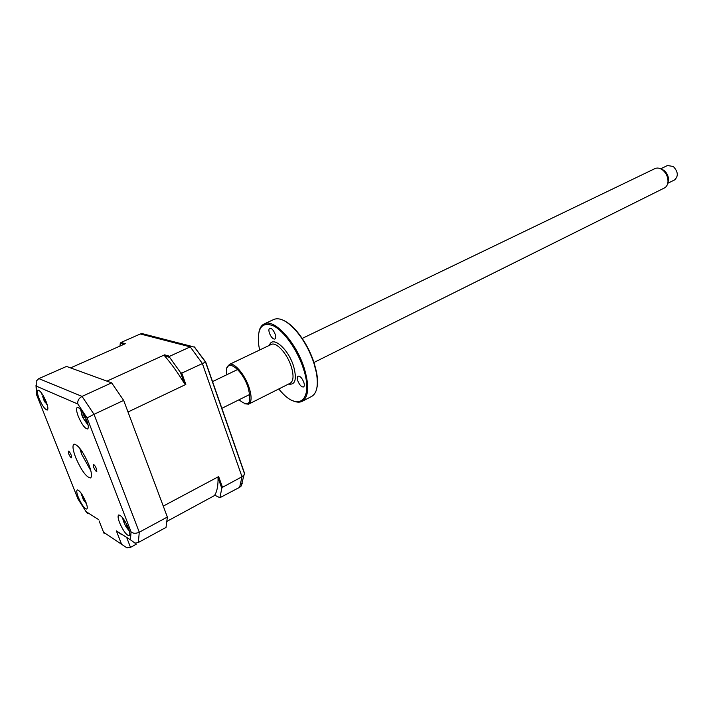<?xml version="1.0" encoding="UTF-8"?>
<svg xmlns="http://www.w3.org/2000/svg" width="713" height="713" viewBox="0 0 713 713"><rect width="100%" height="100%" fill="white"/><g stroke="black" fill="none" stroke-linecap="round" stroke-linejoin="round"><path stroke-width="1.07" d="M96.478 468.78C95.275 466.035 94.223 464.591 93.314 464.457L93.644 467.247C94.847 469.992 95.898 471.427 96.799 471.56L96.478 468.78M71.229 455.152C70.097 452.568 69.116 451.204 68.305 451.071L68.662 453.762C69.794 456.347 70.774 457.701 71.585 457.844L71.229 455.152M79.972 448.94L81.237 452.96M86.621 420.109C83.1 412.016 79.999 407.774 77.307 407.381C76.05 408.237 76.371 411.205 78.252 416.312C81.754 424.369 84.856 428.593 87.556 428.968C88.786 428.13 88.474 425.18 86.621 420.109M46.167 401.713C42.958 394.387 40.222 390.51 37.941 390.091C36.862 390.84 37.236 393.638 39.063 398.487C42.263 405.786 44.999 409.636 47.281 410.055C48.35 409.315 47.976 406.535 46.167 401.713M85.774 501.827C82.432 494.296 79.589 490.321 77.254 489.902C76.344 490.597 76.683 493.04 78.278 497.211C81.603 504.715 84.446 508.672 86.79 509.082C87.681 508.405 87.343 505.98 85.774 501.827M128.358 528.066C124.668 519.724 121.442 515.365 118.688 514.982C117.663 515.766 117.957 518.324 119.57 522.656C123.242 530.962 126.459 535.303 129.231 535.677C130.238 534.902 129.944 532.361 128.358 528.066M88.867 464.671C83.136 451.632 78.189 444.778 74.018 444.11C72.236 445.393 72.797 449.876 75.685 457.559C81.371 470.491 86.318 477.291 90.506 477.942C92.235 476.694 91.692 472.264 88.867 464.671M79.82 448.317L81.843 454.564L90.836 470.732M111.647 382.845L82.04 396.401C78.715 398.353 77.316 400.893 77.851 404.03L36.265 386.116L36.194 381.143L38.85 378.603L66.532 366.429L111.647 382.845L123.661 400.403L167.359 517.05L166.022 527.424L138.349 542.495L134.989 543.128L130.443 539.812L131.058 531.836C133.073 533.609 135.809 533.734 139.276 532.21L138.349 542.495M167.359 517.05L139.276 532.21L94.009 414.324L87.048 417.898L77.851 404.03M81.184 452.042L82.155 451.579M99.08 520.882L103.519 532.174L126.887 547.807L130.515 547.361L136.228 544.251L135.809 543.172M121.433 543.867L116.362 530.873L121.941 534.839M123.661 400.403L94.009 414.324L82.04 396.401L38.85 378.603M103.519 532.174L104.125 533.529M87.351 513.431L86.032 511.613L98.554 519.563M77.913 498.868L86.032 511.613M36.203 393.736L77.922 498.895M182.501 372.4L180.906 373.683M122.44 517.558L123.197 520.16M127.68 528.912L129.338 531.033M128.385 528.137L127.021 527.477L127.627 529.001L125.604 526.016L123.215 520.677L122.966 518.948L123.625 520.472L124.677 521.06M128.269 528.039L127.627 529.001M127.627 526.319L126.246 527.21M84.651 501.221L86.585 504.109M86.175 502.897L83.608 500.143L81.38 493.842M84.375 498.69L83.091 499.162M81.05 493.057L81.3 493.868M83.216 498.556L83.448 499.02M81.995 494.43L82.904 496.061M84.205 498.342L82.851 498.637M80.551 409.431L82.075 415.019M83.109 417.426L83.394 418.023M84.098 419.396L88.109 425.144M86.291 419.333L85.845 419.511L86.344 421.633L87.503 423.406L86.531 423.032L82.833 417.586L81.826 415.037L81.71 410.911L82.236 411.686M82.298 415.002L81.826 415.037M84.785 416.374L82.833 417.586M82.931 412.738L82.04 413.085M85.988 420.955L85.284 421.231M85.079 416.597L83.216 418.174M82.922 412.702L84.713 416.33M218.044 477.781L221.796 488.298L219.907 497.71L214.702 495.205C217.082 491.4 218.196 485.589 218.044 477.781L218.659 476.578L163.259 506.114L128.001 411.989L185.826 384.45L184.453 383.603C177.938 372.899 171.343 363.683 164.667 355.965L164.614 354.833L169.694 356.268L169.658 357.391L164.667 355.965M164.614 354.833L106.932 381.134L70.551 367.899L125.354 343.702L121.005 342.472L140.345 333.969L141.994 333.568L145.202 334.397M121.005 342.472L120.283 343.301L119.936 346.099M184.453 383.603L180.478 372.471L181.788 373.122L185.826 384.45M180.478 372.471L169.658 357.391M181.788 373.122L205.709 362.026L194.569 347.276M169.694 356.268L190.228 346.866L191.886 346.402L194.997 347.383M218.659 476.578L222.483 487.3L221.796 488.298M219.907 497.71L239.63 487.327L241.092 486.114L242.34 483.013M222.483 487.3L242.001 476.756L244.069 474.903L244.488 473.147L205.709 362.026M167.19 521.212L214.952 495.321M120.283 343.301L123.919 344.334M41.657 393.211L42.005 394.512M45.623 402.23L45.275 402.613L44.037 400.492L42.62 396.33M45.472 402.39L47.352 405.234M42.299 394.155L43.698 396.588M46.675 403.077L45.053 401.927L45.275 402.613M45.427 399.957L44.037 400.492M43.092 396.063L42.522 396.383M667.769 183.303L674.534 179.943C678.571 176.236 678.161 171.744 673.295 166.468L667.475 165.532M660.603 168.776L664.044 170.407C666.967 172.92 668.473 176.084 668.562 179.917L667.742 183.393M313.996 362.454L664.302 188.027C666.628 186.815 667.867 184.542 668.01 181.209C667.912 176.726 666.147 173.009 662.716 170.068L662.555 169.944C659.908 168.036 657.404 167.573 655.042 168.553L654.819 168.66M283.774 320.494C287.99 322.472 292.375 326.117 296.938 331.438C304.451 340.493 310.208 351.054 314.21 363.104L316.501 371.963C317.722 378.371 317.838 383.71 316.875 387.988M302.321 401.259L311.492 396.526C316.955 393.433 318.568 385.421 316.331 372.471L313.996 363.478C309.932 351.215 304.077 340.484 296.439 331.278C287.597 321.26 280.173 317.267 274.184 319.299L273.551 319.602M259.051 331.385C260.004 327.463 261.831 324.932 264.523 323.782C274.469 318.542 296.358 342.57 304.273 368.318C309.487 386.107 308.738 397.132 302.036 401.41C299.558 402.578 296.59 402.382 293.123 400.84M278.703 389.004L282.321 393.015C299.843 411.909 313.47 398.415 303.355 368.523C297.455 350.154 284.255 331.376 273.64 325.948C262.348 321.483 257.304 327.419 258.507 343.764L259.585 350.03M226.992 367.872L229.354 364.441C234.016 361.91 244.835 374.387 249.069 387.417C251.921 396.535 251.751 402.114 248.579 404.155L244.63 403.799M239.051 399.77L239.434 400.153C249.095 407.578 252.001 403.398 248.142 387.622C241.725 367.587 224.123 356.723 226.645 373.746L226.77 374.744M297.776 380.76C299.513 385.047 301.421 387.114 303.488 386.963C304.442 386.357 304.558 384.824 303.827 382.382C302.089 378.095 300.191 376.018 298.123 376.152C297.161 376.767 297.045 378.309 297.776 380.76M269.407 333.051C271.056 337.169 272.865 339.174 274.826 339.076C275.833 338.461 275.949 336.857 275.173 334.263C273.525 330.137 271.715 328.132 269.764 328.221C268.739 328.836 268.623 330.44 269.407 333.051M131.058 531.836L87.048 417.898M36.265 386.116L36.737 395.252M116.362 530.873L130.443 539.812M126.878 537.976L130.515 547.361M125.114 521.435L123.902 522.344M124.365 520.232L123.625 520.472M127.582 527.54L127.101 527.968M127.279 525.543L125.604 526.016M82.325 495.241L81.817 495.544M239.63 487.327L242.001 476.756L202.349 363.47L190.228 346.866L140.345 333.969M45.204 399.476L43.689 399.743M248.748 404.066L290.155 383.246C293.56 381.099 293.934 375.537 291.269 366.58C287.286 353.764 276.377 341.723 271.386 344.406L271.118 344.531M269.478 345.315C272.25 335.146 288.212 348.604 293.542 366.09C297.063 379.182 295.387 385.18 288.498 384.075M36.416 392.997L35.998 385.492M124.347 521.301L124.953 521.176M127.021 527.477L127.805 526.72M84.223 500.909L85.061 500.143M82.138 415.412L83.724 415.153M241.092 486.114L244.069 474.903M244.488 473.682L205.531 362.07M205.496 362.088L194.177 346.794M191.886 346.402L141.994 333.568M45.053 401.918L45.944 401.169M664.044 170.407L662.716 170.068M668.562 179.917L668.01 181.209M249.853 394.396L221.868 408.326M655.042 168.553L302.214 338.425M237.643 369.512L212.536 381.598M667.635 165.452L660.728 168.794M296.938 331.438L296.439 331.278M264.523 323.782L274.184 319.299M229.354 364.441L271.145 344.522M316.501 371.963L316.331 372.471"/></g></svg>
